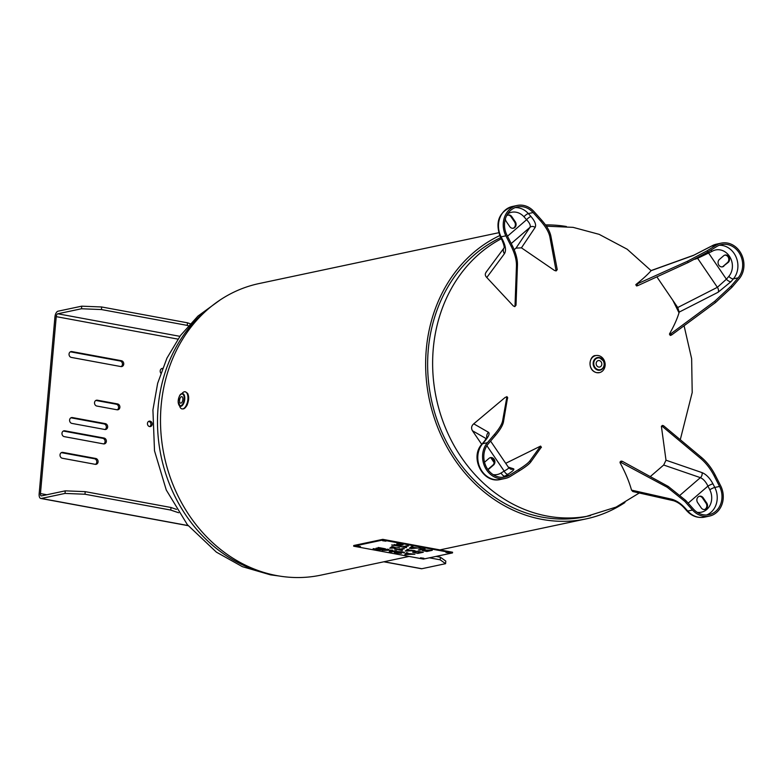<?xml version="1.0" encoding="UTF-8"?>
<svg xmlns="http://www.w3.org/2000/svg" width="783" height="783" viewBox="0 0 783 783"><rect width="100%" height="100%" fill="white"/><g stroke="black" fill="none" stroke-linecap="round" stroke-linejoin="round"><path stroke-width="1.17" d="M187.91 394.24L188.625 399.731L185.16 407.835M639.28 492.987L616.113 507.081L585.576 516.672A146.744 126.572 -102 0 1 434.976 413.571A146.744 126.572 -102 0 1 500.709 237.641M624.932 502.539A149.034 128.539 -102 0 1 586.056 518.904A149.034 128.539 -102 0 1 433.126 414.285A149.034 128.539 -102 0 1 499.711 235.595M545.497 224.917A149.034 128.539 -102 0 1 566.363 226.502M498.683 232.737L259.075 283.554A149.034 128.539 78 0 0 164.244 456.009A149.034 128.539 78 0 0 320.913 575.133L409.108 556.429M596.822 372.669A8.711 7.517 -102 0 1 590.03 364.203A8.711 7.517 -102 0 1 595.775 355.59A8.711 7.517 -102 0 1 604.936 362.558A8.711 7.517 -102 0 1 599.396 372.639A8.711 7.517 -102 0 1 596.822 372.669M599.24 360.581A3.308 2.858 -102 0 1 599.631 367.061A3.308 2.858 -102 0 1 598.261 360.591A3.308 2.858 -102 0 1 599.24 360.581M181.852 393.683A8.711 4.15 100.5 0 1 185.16 391.764A8.711 4.15 100.5 0 1 187.793 400.25A8.711 4.15 100.5 0 1 182.811 408.883A8.711 4.15 100.5 0 1 181.999 408.902A8.711 4.15 100.5 0 1 179.591 405.927M181.49 396.648A3.308 1.576 100.5 0 1 181.803 396.638A3.308 1.576 100.5 0 1 182.752 400.182A3.308 1.576 100.5 0 1 180.599 403.147A3.308 1.576 100.5 0 1 179.601 399.927A3.308 1.576 100.5 0 1 181.49 396.648M188.351 325.787A229.292 38.925 5.1 0 1 187.254 325.395L187.489 322.811A229.292 38.925 -174.9 0 0 190.191 323.761M178.661 512.728A229.292 38.925 5.1 0 1 170.772 510.066L171.007 507.492A229.292 38.925 -174.9 0 0 176.518 509.371M81.735 306.173L101.682 306.975L101.457 309.559L81.501 308.756L81.735 306.173L58.011 311.203A5.266 2.506 -79.5 0 0 54.937 316.919L39.15 493.848A5.266 2.506 -79.5 0 0 40.804 498.468A5.266 2.506 -79.5 0 0 41.293 498.458L65.018 493.427L65.253 490.843L85.2 491.646L84.975 494.23L65.018 493.427M440.389 557.222L445.811 561.108L445.586 563.682L440.163 559.806L440.389 557.222L436.014 556.41M65.253 490.843L41.528 495.874A2.633 1.253 100.5 0 1 41.274 495.884A2.633 1.253 100.5 0 1 40.452 493.574L56.239 316.645A2.633 1.253 -79.5 0 1 57.776 313.787L179.875 336.328M84.975 494.23L170.772 510.066M445.586 563.682L421.851 568.722A5.266 2.506 100.5 0 1 421.362 568.722L383.817 561.793M429.397 557.819L440.163 559.806M85.2 491.646L171.007 507.492M187.489 322.811L101.682 306.975M187.254 325.395L101.457 309.559M117.244 409.812A2.975 2.574 78 0 0 116.256 404.214L96.035 400.475A2.975 2.574 78 0 0 95.829 400.446M96.818 406.044A2.975 2.574 -102 0 1 97.337 400.201L117.558 403.93A2.975 2.574 -102 0 1 117.039 409.783L96.818 406.044M95.448 464.348A2.975 2.574 78 0 0 94.469 458.75L61.563 452.682A2.975 2.574 78 0 0 61.358 452.652M62.346 458.251A2.975 2.574 -102 0 1 62.865 452.398L95.771 458.476A2.975 2.574 -102 0 1 95.242 464.329L62.346 458.251M105.01 429.515A2.975 2.574 78 0 0 104.022 423.916L71.116 417.838A2.975 2.574 78 0 0 70.91 417.809M71.899 423.407A2.975 2.574 -102 0 1 72.418 417.564L105.323 423.632A2.975 2.574 -102 0 1 104.805 429.485L71.899 423.407M103.718 443.922A2.975 2.574 78 0 0 102.739 438.314L63.492 431.071A2.975 2.574 78 0 0 63.286 431.041M64.275 436.64A2.975 2.574 -102 0 1 64.793 430.797L104.041 438.04A2.975 2.574 -102 0 1 103.513 443.892L64.275 436.64M121.101 366.601A2.975 2.574 78 0 0 120.112 360.992L70.558 351.851A2.975 2.574 78 0 0 70.353 351.821M71.341 357.42A2.975 2.574 -102 0 1 71.86 351.577L121.414 360.718A2.975 2.574 -102 0 1 120.895 366.571L71.341 357.42M162.375 368.793L161.738 368.685A2.975 2.574 78 0 0 161.533 368.656M160.799 373.099A2.975 2.574 -102 0 1 162.531 368.372M81.501 308.756L57.776 313.787M149.729 426.569A2.75 2.369 78 0 0 148.633 421.401M152.205 424.288A2.75 2.369 -102 0 1 147.507 424.337A2.75 2.369 -102 0 1 149.259 421.156A2.75 2.369 -102 0 1 152.205 424.288M513.012 228.293A4.13 3.563 78 0 0 514.578 221.961L511.054 216.774A4.13 3.563 78 0 0 507.785 215.08M506.503 215.902A4.13 3.563 -102 0 1 508.138 214.982A4.13 3.563 -102 0 1 511.779 216.627L515.302 221.804A4.13 3.563 -102 0 1 513.384 228.235A4.13 3.563 -102 0 1 509.743 226.6L506.219 221.423A4.13 3.563 -102 0 1 505.417 218.711M511.309 246.537C514.862 253.653 516.574 260.064 516.457 265.78L515.008 306.094L514.813 306.623L513.305 305.938L486.791 277.505L504.448 253.692C506.239 250.726 505.73 246.322 502.931 240.459L501.091 236.828A21.092 18.195 -102 0 1 512.415 206.477C498.977 211.919 494.934 222.02 500.278 236.789A5.501 0.822 -27 0 0 501.091 236.828L505.857 235.82L511.309 246.537L512.307 245.676L506.953 235.145A19.624 16.932 -102 0 1 517.485 206.898A19.624 16.932 -102 0 1 533.106 212.555L540.75 221.119C545.839 226.913 548.883 232.179 549.872 236.936L556.136 270.938L554.433 270.419L521.439 247.839L516.026 248.113L514.167 249.708M514.813 306.623L516.007 305.233L517.455 264.918C517.573 259.202 515.86 252.792 512.307 245.676M556.136 270.938L557.242 269.626L550.87 236.065C549.881 231.318 546.837 226.052 541.748 220.258L533.977 211.547A21.092 18.195 78 0 0 517.181 205.459A21.092 18.195 78 0 0 505.857 235.82M486.635 271.652C484.804 273.57 484.853 275.528 486.791 277.505M516.026 248.113L529.974 227.344A4.032 3.651 -146.1 0 1 535.132 227.462L521.439 247.839M511.221 243.542L529.974 227.344C530.845 225.573 529.719 223.038 526.597 219.729A4.032 1.126 138.3 0 1 530.972 216.519C535.034 221.295 536.414 224.936 535.132 227.462M500.278 236.789L502.128 240.42A5.501 0.822 -27 0 0 502.931 240.459M485.989 272.327L504.017 248.005A5.501 4.727 36.5 0 0 504.448 253.692M722.122 266.895A4.13 3.563 78 0 0 723.179 266.289L727.495 262.559A4.13 3.563 78 0 0 728.523 257.822A4.13 3.563 78 0 0 724.745 255.141M723.903 266.142A4.13 3.563 -102 0 1 722.494 266.846A4.13 3.563 -102 0 1 718.432 264.419A4.13 3.563 -102 0 1 719.371 259.476L723.688 255.747A4.13 3.563 -102 0 1 725.107 255.043A4.13 3.563 -102 0 1 729.169 257.47A4.13 3.563 -102 0 1 728.229 262.403L723.179 266.289M707.108 250.795L687.425 261.277L636.031 284.435C642.608 279.208 647.639 274.618 651.113 270.664L693.288 255.493L711.395 246.195A21.092 18.195 -102 0 1 716.484 244.149L710.964 246.361A5.501 2.662 58.2 0 1 711.395 246.195L716.161 245.187L707.108 250.795L707.93 251.989L716.827 246.479A19.624 16.932 -102 0 1 721.554 244.57A19.624 16.932 -102 0 1 740.307 254.866A19.624 16.932 -102 0 1 738.163 277.828L731.136 286.079L714.683 301.328L670.757 333.803L669.485 334.253L669.592 333.744C674.173 325.659 677.383 318.446 679.223 312.084L677.735 307.523L656.868 276.869M635.786 284.758L636.599 285.952L637.92 285.57L688.237 262.471L707.93 251.989M669.485 334.253L670.297 335.457L671.569 334.997L715.505 302.532L731.948 287.273L739.103 278.885A21.092 18.195 78 0 0 741.403 254.201A21.092 18.195 78 0 0 721.251 243.131A21.092 18.195 78 0 0 716.161 245.187M546.377 226.189L573.068 227.354L599.142 234.342L627.154 249.209L651.113 270.664M677.735 307.523L717.365 287.312A4.032 2.652 -117 0 1 718.099 292.255L679.223 312.084M708.224 251.803A4.032 1.948 58.2 0 0 708.811 253.359L726.399 279.208L728.826 276.379A15.591 13.448 78 0 0 729.355 256.139A15.591 13.448 78 0 0 711.864 251.47L697.604 258.292L717.365 287.312L726.399 279.208A4.032 1.703 -139.5 0 0 730.979 281.684L718.099 292.255M694.864 259.281L697.604 258.292A4.032 2.564 70.2 0 0 697.389 257.969M693.953 255.141A5.501 3.494 70.2 0 0 693.895 255.16A5.501 3.494 70.2 0 0 693.288 255.493M704.455 509.527A4.13 3.563 78 0 0 706.021 503.185L702.498 498.008A4.13 3.563 78 0 0 699.229 496.314M697.663 502.647A4.13 3.563 -102 0 1 699.591 496.216A4.13 3.563 -102 0 1 703.222 497.851L706.746 503.038A4.13 3.563 -102 0 1 704.827 509.469A4.13 3.563 -102 0 1 701.196 507.834L697.663 502.647M715.192 475.046C711.512 467.96 707.01 462.136 701.666 457.585L663.475 425.678L662.389 425.423L661.39 426.285L662.477 426.539L700.668 458.446C706.012 462.998 710.514 468.821 714.194 475.907L719.548 486.439A19.624 16.932 -102 0 1 709.016 514.685A19.624 16.932 -102 0 1 693.395 509.028L685.751 500.464L668.251 486.429L622.24 461.275L621.056 461.109L620.058 461.97L667.253 487.29L684.753 501.326L692.524 510.036A21.092 18.195 78 0 0 709.32 516.124A21.092 18.195 78 0 0 720.644 485.763L715.192 475.046L714.194 475.907M650.272 476.602L663.681 465.024L666 460.208L661.39 426.285M673.644 500.748A5.501 3.895 -77.3 0 1 673.576 500.729A5.501 3.895 -77.3 0 1 671.55 499.163L631.529 490.129C629.16 481.594 625.353 472.492 620.107 462.831L620.058 461.97M631.529 490.129L632.811 491.528L673.576 500.729C677.471 502.001 681.034 504.409 684.264 507.971A5.501 1.537 -41.7 0 0 685.135 508.098C680.74 503.4 676.209 500.415 671.55 499.163M697.154 512.288A15.591 13.448 78 0 0 709.711 505.838A15.591 13.448 78 0 0 709.78 489.737L707.94 486.106A4.032 0.607 153 0 1 712.941 483.825L714.781 487.447A19.624 16.932 -102 0 1 706.589 514.989M688.169 503.175L707.94 486.106C705.845 481.76 703.32 478.942 700.374 477.65A4.032 3.044 109 0 0 701.999 472.599C706.158 474.292 709.809 478.031 712.941 483.825M684.244 507.942A5.501 1.537 -41.7 0 0 684.264 507.971L686.897 510.917A5.501 1.537 -41.7 0 0 687.758 511.045L685.135 508.098M487.76 469.369A4.13 3.563 78 0 0 488.553 468.86L492.879 465.131A4.13 3.563 78 0 0 493.897 460.394A4.13 3.563 78 0 0 490.119 457.712M484.53 462.244A4.13 3.563 -102 0 1 484.746 462.048L489.062 458.319A4.13 3.563 -102 0 1 490.481 457.615A4.13 3.563 -102 0 1 494.543 460.042A4.13 3.563 -102 0 1 493.603 464.975L489.277 468.714A4.13 3.563 -102 0 1 487.868 469.418A4.13 3.563 -102 0 1 487.809 469.428M486.86 437.785A5.501 5.256 -60.1 0 1 488.504 432.304L473.735 423.818L505.133 397.451L506.914 396.775L502.617 420.833C501.923 424.278 499.231 428.771 494.553 434.311L487.398 442.698A21.092 18.195 78 0 0 485.098 467.382A21.092 18.195 78 0 0 505.25 478.452A21.092 18.195 78 0 0 510.33 476.407L519.383 470.798C525.324 467.099 529.093 464.192 530.698 462.087L541.288 447.259M505.71 463.311L540.593 446.095L529.885 460.884C528.28 462.998 524.512 465.895 518.571 469.594L509.674 475.105A19.624 16.932 -102 0 1 504.947 477.013A19.624 16.932 -102 0 1 486.194 466.717A19.624 16.932 -102 0 1 488.328 443.755L495.365 435.505C500.043 429.965 502.735 425.472 503.44 422.027L507.56 397.715M473.735 423.818C471.444 425.815 471.004 428.115 472.433 430.728L486.312 438.705M494.151 462.645L490.804 457.722M481.721 444.372L472.433 430.728M493.094 474.615A15.591 13.448 78 0 0 501.1 472.991L504.164 471.092A4.032 1.948 -121.8 0 0 507.971 474.224L504.908 476.123A19.624 16.932 -102 0 1 502.52 477.317M508.715 467.715L510.526 469.105A4.032 3.944 108.1 0 0 513.589 468.821C514.597 469.409 512.728 471.209 507.971 474.224M486.889 445.713L504.164 471.092C507.345 469.35 508.862 468.224 508.715 467.725L490.589 441.103M487.202 438.069L487.192 437.051L484.383 441.25A5.501 2.32 40.5 0 1 485.049 440.878C488.778 436.346 489.923 433.488 488.504 432.304M397.118 543.842L403.069 544.939L397.617 546.094L391.666 544.997L398.488 545.408L394.123 544.606L399.134 545.271L401.16 544.841L397.118 543.842M396.727 543.921L401.16 544.841M394.378 544.547L398.488 545.408M391.921 544.939L397.627 545.996L402.814 544.899M407.219 545.712L408.491 545.937L403.685 546.965L406.23 547.689L398.586 546.27L402.423 546.73L407.219 545.712M398.841 546.221L406.622 547.503M403.685 546.965L408.237 545.898M414.951 547.983L412.024 547.337L410.918 548.257L414.951 547.983L412.024 547.337M412.015 547.444L410.918 548.257M419.502 547.992L409.372 548.266L411.613 546.514L412.944 546.769L412.279 547.248L425.061 549L419.619 550.155L418.347 549.92L423.153 548.903L419.502 547.973M410.928 548.55L419.179 547.914M412.279 547.248L412.837 546.749M409.47 548.178L410.938 548.452M419.159 548.071L423.153 548.903M418.611 549.872L424.817 548.952M395.337 547.924L392.41 547.278L391.314 548.198L395.337 547.924L392.41 547.278M392.4 547.376L391.314 548.198M398.694 547.689L389.758 548.208L391.999 546.456L396.306 547.855L398.694 547.689M392.674 547.18L393.232 546.681M389.865 548.12L399.565 547.855M403.098 548.501L404.371 548.736L399.565 549.754L402.11 550.488L394.466 549.069L398.302 549.529L403.098 548.501M394.72 549.02L402.501 550.302M399.565 549.754L404.116 548.697M414.07 552.318L417.222 553.023L421.42 552.132L417.476 551.447L414.403 551.575L414.07 552.318L414.393 551.672L417.476 551.447M421.42 552.132L417.466 551.545M413.101 551.33L412.719 552.269L413.091 551.428L417.31 551.301L423.309 552.24L417.858 553.395L412.719 552.269L413.091 551.428M412.729 552.172L417.868 553.287L423.055 552.191M378.346 547.493L385.451 548.805L380.009 549.96L373.119 548.687L379.383 549.588L381.057 549.235L376.427 548.12L381.693 549.098L383.553 548.707L378.346 547.493M377.964 547.571L383.553 548.707M376.036 548.208L381.057 549.235M373.374 548.629L380.019 549.852L385.207 548.756M391.206 550.175L382.055 550.332L387.507 549.177L388.72 549.402L384.159 550.371L392.626 550.126L390.746 551.614L395.386 550.635L396.589 550.86L391.148 552.015L389.249 551.663L391.216 550.077L382.319 550.283M390.746 551.614L392.528 550.106M384.159 550.371L388.466 549.353M389.357 551.584L391.157 551.907L396.345 550.811M404.566 552.681L398.009 551.702L401.454 553.356L396.599 553.052C394.397 552.632 393.751 552.299 394.642 552.054L400.201 553.141L396.736 551.496L401.885 551.8C404.429 552.279 405.163 552.661 404.097 552.935L404.557 552.632M400.201 553.141L397.03 551.976M394.652 551.946C393.761 552.201 394.407 552.534 396.609 552.955L401.464 553.258L401.297 552.759M401.297 551.946L398.361 552.074M401.307 551.849L402.863 552.632M403.03 552.661L404.106 552.837M407.131 553.591L406.152 554.56L410.351 554.286L407.131 553.591L406.152 554.56M410.351 554.286L407.121 553.689M413.992 554.07L404.86 554.55L406.426 552.671L407.865 552.935L407.317 553.493L413.992 554.07M407.317 553.493L407.786 552.925M404.938 554.452L414.912 554.237M410.83 550.782L407.904 550.136L406.798 551.056L410.83 550.782L407.904 550.136M407.894 550.243L406.798 551.056M414.178 550.547L405.251 551.066L407.493 549.314L408.824 549.558L408.158 550.048L414.178 550.547M408.158 550.048L408.716 549.539M405.349 550.978L415.059 550.713M423.652 550.576L426.197 551.124L428.37 550.664L425.159 550.097L423.652 550.576L425.159 550.097M428.37 550.664L425.149 550.195M422.468 549.93L422.291 550.518L424.503 549.93L432.275 550.332L426.833 551.486L422.291 550.518L422.458 550.028M422.301 550.42L426.843 551.389L432.03 550.292M353.681 546.201L382.73 540.035L452.505 552.915L423.446 559.082L353.681 546.201L353.74 545.506L382.799 539.35L382.73 540.035M445.928 552.426L449.344 552.876L445.928 552.426M382.505 540.71L385.911 541.17L382.505 540.71M357.077 546.103L360.493 546.563L357.077 546.103M420.51 557.819L423.916 558.269L420.51 557.819M382.799 539.35L452.564 552.23L452.505 552.915M590.548 515.615A146.744 126.572 -102 0 1 440.819 415.196A146.744 126.572 -102 0 1 501.286 238.776M210.979 306.701A146.744 126.572 78 0 0 158.137 406.984A146.744 126.572 78 0 0 267.561 573.508M599.475 357.948A5.99 5.168 -102 0 1 603.174 367.589A5.99 5.168 -102 0 1 594.199 365.935A5.99 5.168 -102 0 1 599.475 357.948M598.672 357.469L599.328 357.547A6.44 5.559 78 0 0 598.672 357.469A6.44 5.559 78 0 0 593.162 363.204A6.44 5.559 78 0 0 598.183 370.193A6.44 5.559 78 0 0 601.275 369.752A6.44 5.559 78 0 0 604.261 363.077A6.44 5.559 78 0 0 599.318 357.547L603.693 361.129C605.063 364.888 604.261 367.765 601.275 369.752M181.725 394.015A5.99 2.858 100.5 0 1 183.506 402.286A5.99 2.858 100.5 0 1 178.367 403.382A5.99 2.858 100.5 0 1 181.725 394.015M178.681 404.39A6.44 3.073 -79.5 0 0 180.159 406.24A6.44 3.073 -79.5 0 0 180.981 406.289A6.44 3.073 -79.5 0 0 184.69 399.673A6.44 3.073 -79.5 0 0 182.498 393.595A6.44 3.073 -79.5 0 0 182.106 393.634A6.44 3.073 -79.5 0 0 180.452 394.798M41.293 498.458L188.077 525.559M384.071 561.744L421.851 568.722M96.035 400.475L97.337 400.201M116.256 404.214L117.558 403.93M61.563 452.682L62.865 452.398M94.469 458.75L95.771 458.476M71.116 417.838L72.418 417.564M104.022 423.916L105.323 423.632M63.492 431.071L64.793 430.797M102.739 438.314L104.041 438.04M70.558 351.851L71.86 351.577M120.112 360.992L121.414 360.718M161.738 368.685L162.472 368.529M40.452 493.574L46.843 494.748M177.907 339.108L56.239 316.645M514.578 221.961L515.302 221.804M511.054 216.774L511.779 216.627M516.457 265.78L517.455 264.918M516.007 305.233L515.008 306.094M541.748 220.258L540.75 221.119M549.872 236.936L550.87 236.065M557.242 269.626L556.253 270.487M533.106 212.555L528.339 213.573L530.972 216.519M507.492 236.221L526.597 219.729L523.964 216.774A4.032 1.126 138.3 0 1 528.339 213.573A19.624 16.932 -102 0 0 515.145 207.603M523.964 216.774A15.591 13.448 78 0 0 507.619 213.906M727.495 262.559L728.229 262.403M687.425 261.277L688.237 262.471M637.92 285.57L637.108 284.376M731.948 287.273L731.136 286.079M714.683 301.328L715.505 302.532M671.569 334.997L670.757 333.803M738.163 277.828L733.397 278.846L730.979 281.684M728.826 276.379A4.032 1.703 -139.5 0 0 733.397 278.846A19.624 16.932 -102 0 0 736.128 257.157A19.624 16.932 -102 0 0 719.205 245.275M711.864 251.47A4.032 1.948 58.2 0 1 711.287 249.904M702.498 498.008L703.222 497.851M706.021 503.185L706.746 503.038M701.666 457.585L700.668 458.446M666 460.208L701.999 472.599M719.548 486.439L714.781 487.447A4.032 0.607 153 0 0 709.78 489.737M662.477 426.539L663.475 425.678M684.753 501.326L685.751 500.464M668.251 486.429L667.253 487.29M621.242 462.136L622.24 461.275M680.28 495.003L700.374 477.65L663.681 465.024M709.32 516.124L704.553 517.132A21.092 18.195 -102 0 1 687.758 511.045L692.524 510.036M492.879 465.131L493.603 464.975M488.553 468.86L489.277 468.714M530.698 462.087L529.885 460.884M518.571 469.594L519.383 470.798M508.284 467.089L513.589 468.821M509.674 475.105L504.908 476.123A4.032 1.948 -121.8 0 1 501.1 472.991M540.564 446.202L541.376 447.396M494.553 434.311L495.365 435.505M503.44 422.027L502.617 420.833M506.914 396.775L507.736 397.97M505.25 478.452L500.484 479.46C482.778 484.051 469.34 457.36 481.956 444.088A5.501 2.32 40.5 0 1 482.622 443.716L485.049 440.878M500.484 479.46A21.092 18.195 -102 0 1 480.331 468.391A21.092 18.195 -102 0 1 482.622 443.716L487.398 442.698M586.056 518.904L439.929 549.891M680.28 439.713L692.201 392.508L691.643 358.751L684.078 325.748M679.008 312.799L672.891 300.408M278.758 575.955L270.517 574.859L242.378 566.667L216.392 552.142L187.382 524.698L166.27 490.011L154.505 450.793L152.92 409.949L157.657 383.279L166.936 358.154L180.501 335.476L197.923 316.107L220.219 299.909M595.775 355.59C589.628 354.895 586.428 370.212 596.695 372.669L599.396 372.639M181.999 408.902L183.222 408.883C184.24 408.902 185.522 407.689 187.049 405.242C188.791 400.69 189.134 397.167 188.077 394.681C188.174 393.741 187.196 392.772 185.16 391.764M180.247 406.269L178.132 401.787C178.769 396.472 180.07 393.761 182.028 393.643L182.586 393.604M188.174 525.677L40.804 498.468M502.128 240.42C503.89 244.668 504.516 247.222 503.998 248.074L504.125 247.868M517.181 205.459L512.415 206.477M651.446 270.438L693.895 255.16L710.964 246.361M721.251 243.131L716.484 244.149M704.553 517.132C697.741 518.307 691.849 516.232 686.897 510.917M507.707 397.784L506.895 396.589M541.405 447.289L540.593 446.095M481.956 444.088L484.374 441.25"/></g></svg>
